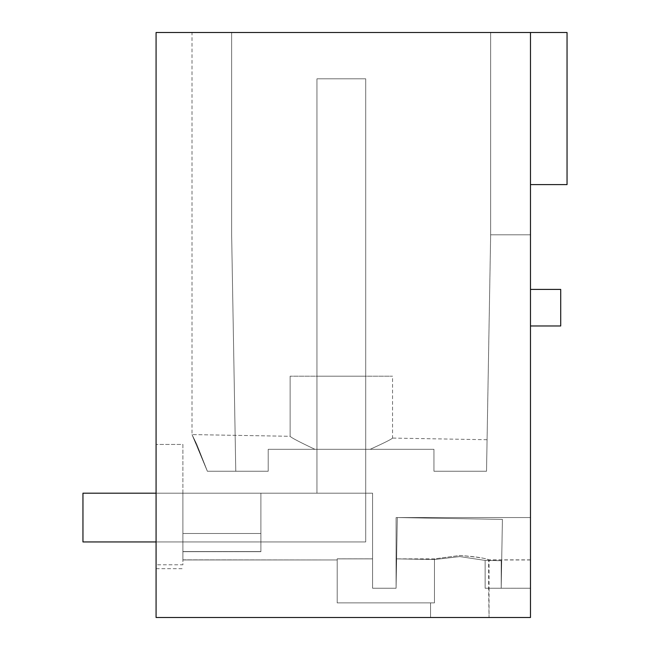 <?xml version="1.0" encoding="UTF-8"?>
<svg xmlns="http://www.w3.org/2000/svg" width="650" height="650" viewBox="0 0 650 650"><rect width="100%" height="100%" fill="white"/><g stroke="black" fill="none" stroke-linecap="round" stroke-linejoin="round"><path stroke-width="0.49" stroke-dasharray="3.25 2.44" d="M156.081 493.188L316.956 493.188L316.956 78.812L316.956 493.188L82.956 493.188L316.956 493.188L316.956 78.812L316.956 493.188L82.956 493.188L316.956 493.188L316.956 78.812L316.956 493.188L82.956 493.188L316.956 493.188L316.956 78.812L316.956 493.188L82.956 493.188L316.956 493.188L316.956 78.812L316.956 493.188L82.956 493.188L316.956 493.188L316.956 78.812L316.956 493.188L82.956 493.188L316.956 493.188L316.956 78.812L316.956 493.188L82.956 493.188L316.956 493.188L316.956 78.812L316.956 493.188L82.956 493.188L316.956 493.188L316.956 78.812L316.956 493.188L82.956 493.188L316.956 493.188L316.956 78.812L316.956 493.188L82.956 493.188L316.956 493.188L316.956 78.812L316.956 493.188L82.956 493.188L316.956 493.188L316.956 376.188L365.706 376.188L316.956 376.188L316.956 493.188L316.956 376.188L365.706 376.188L316.956 376.188L316.956 493.188L316.956 376.188L365.706 376.188L316.956 376.188L316.956 493.188L316.956 376.188L365.706 376.188L316.956 376.188L316.956 493.188L316.956 376.188L365.706 376.188L316.956 376.188L365.706 376.188L316.956 376.188L316.956 493.188L316.956 376.188L365.706 376.188L316.956 376.188L316.956 493.188L316.956 376.188L316.956 493.188L316.956 376.188L365.706 376.188L316.956 376.188L316.956 493.188L316.956 376.188L365.706 376.188L316.956 376.188L316.956 493.188L316.956 376.188L365.706 376.188L316.956 376.188L316.956 493.188L316.956 376.188L365.706 376.188L316.956 376.188L316.956 493.188L316.956 376.188L365.706 376.188L316.956 376.188L316.956 493.188L316.956 376.188L365.706 376.188L316.956 376.188L316.956 493.188L316.956 376.188L365.706 376.188L316.956 376.188L316.956 493.188L316.956 376.188L365.706 376.188L316.956 376.188L316.956 493.188L316.956 78.812L316.956 493.188L82.956 493.188L316.956 493.188L316.956 78.812L316.956 493.188L82.956 493.188L316.956 493.188L316.956 78.812L316.956 493.188L82.956 493.188L365.706 493.188L316.956 493.188L365.706 493.188L316.956 493.188L365.706 493.188L316.956 493.188L365.706 493.188L316.956 493.188L365.706 493.188L316.956 493.188L365.706 493.188L316.956 493.188L365.706 493.188L316.956 493.188L365.706 493.188L316.956 493.188L365.706 493.188L316.956 493.188L365.706 493.188L316.956 493.188L365.706 493.188L316.956 493.188L365.706 493.188L316.956 493.188L365.706 493.188L316.956 493.188L365.706 493.188L316.956 493.188L365.706 493.188L365.706 376.188L365.706 493.188L365.706 376.188L365.706 493.188L365.706 376.188L365.706 493.188L365.706 376.188L365.706 493.188L365.706 376.188L365.706 493.188L365.706 376.188L365.706 493.188L365.706 376.188L365.706 493.188L365.706 376.188L365.706 493.188L365.706 376.188L365.706 493.188L365.706 376.188L365.706 493.188L365.706 376.188L365.706 493.188L365.706 376.188L365.706 493.188L365.706 376.188L365.706 493.188L365.706 376.188L365.706 493.188L365.706 376.188L365.706 493.188L82.956 493.188L82.956 541.938L82.956 493.188L82.956 541.938L365.706 541.938L82.956 541.938L82.956 493.188L82.956 541.938L365.706 541.938L365.706 78.812L365.706 541.938L82.956 541.938L82.956 493.188L82.956 541.938L365.706 541.938L365.706 78.812L365.706 541.938L82.956 541.938L82.956 493.188L82.956 541.938L365.706 541.938L365.706 78.812L365.706 541.938L82.956 541.938L82.956 493.188L82.956 541.938L365.706 541.938L365.706 78.812L365.706 541.938L82.956 541.938L82.956 493.188L82.956 541.938L365.706 541.938L365.706 78.812L365.706 541.938L82.956 541.938L82.956 493.188L82.956 541.938L365.706 541.938L365.706 78.812L365.706 541.938L82.956 541.938L82.956 493.188L82.956 541.938L365.706 541.938L365.706 78.812L365.706 541.938L82.956 541.938L82.956 493.188L82.956 541.938L365.706 541.938L365.706 78.812L365.706 541.938L82.956 541.938L82.956 493.188L82.956 541.938L365.706 541.938L365.706 78.812L365.706 541.938L82.956 541.938L82.956 493.188L82.956 541.938L365.706 541.938L365.706 78.812L365.706 541.938L82.956 541.938L82.956 493.188L82.956 541.938L365.706 541.938L365.706 78.812L365.706 541.938L82.956 541.938L82.956 493.188L82.956 541.938L365.706 541.938L365.706 78.812L365.706 541.938L82.956 541.938L82.956 493.188L82.956 541.938L365.706 541.938L365.706 78.812L365.706 541.938L82.956 541.938L365.706 541.938L365.706 78.812L365.706 541.938L156.081 541.938M316.956 78.812L365.706 78.812L365.706 541.938L365.706 78.812L316.956 78.812L365.706 78.812L316.956 78.812L365.706 78.812L316.956 78.812L365.706 78.812L316.956 78.812L365.706 78.812L316.956 78.812L365.706 78.812L316.956 78.812L365.706 78.812L316.956 78.812L365.706 78.812L316.956 78.812L365.706 78.812L316.956 78.812L365.706 78.812L316.956 78.812L365.706 78.812L316.956 78.812L365.706 78.812L316.956 78.812L365.706 78.812L316.956 78.812L365.706 78.812L316.956 78.812L365.706 78.812L316.956 78.812L316.956 493.188L316.956 78.812M567.044 32.5L530.481 32.5L530.481 184.6L567.044 184.6L567.044 32.5M156.081 564.785L156.081 444.438L156.081 617.5L530.481 617.5L530.481 517.562L530.481 588.25L530.481 517.562L396.086 517.562L396.086 588.25L397.321 517.562L396.606 558.87L434.46 559.528L459.794 556.587L485.128 560.414L459.794 556.587L434.46 559.528L459.794 556.587L485.128 560.414L485.128 588.25L530.481 588.25L489.044 588.25L489.044 559.975C487.305 558.504 477.555 557.009 459.794 555.482L434.46 558.87L396.086 558.87L396.086 517.562L530.481 517.562L530.481 617.5L156.081 617.5L530.481 617.5L530.481 32.5L156.081 32.5L156.081 617.5L156.081 564.785L182.894 564.785L182.894 444.438L156.081 444.438L182.894 444.438L182.894 564.785M530.481 32.5L530.481 184.6L530.481 32.5L530.481 184.6L530.481 32.5L530.481 184.6L530.481 32.5L530.481 184.6L530.481 32.5L530.481 184.6L530.481 32.5L530.481 184.6L530.481 32.5L530.481 184.6L530.481 32.5L530.481 184.6L530.481 32.5L530.481 184.6L530.481 32.5L530.481 184.6L530.481 32.5L530.481 184.6L530.481 32.5L530.481 184.6L530.481 32.5L530.481 184.6L530.481 32.5L490.652 32.5L530.481 32.5L490.652 32.5L530.481 32.5L490.652 32.5L530.481 32.5L490.652 32.5L530.481 32.5L490.652 32.5L530.481 32.5L490.652 32.5L530.481 32.5L490.652 32.5L530.481 32.5L490.652 32.5L530.481 32.5L490.652 32.5L530.481 32.5L490.652 32.5L530.481 32.5L490.652 32.5L530.481 32.5L490.652 32.5L530.481 32.5L490.652 32.5L530.481 32.5L490.652 32.5L530.481 32.5L530.481 184.6L530.481 32.5L490.652 32.5L530.481 32.5L530.481 234.812L490.652 234.812L486.525 471.25L433.956 471.25L433.956 449.312L268.206 449.312L268.206 471.25L207.374 471.25L235.771 471.25L207.374 471.25L196.869 444.559L192.01 434.582L207.374 471.25L235.771 471.25L231.644 234.812L235.771 471.25L207.374 471.25L196.869 444.559L192.01 434.582L207.374 471.25L235.771 471.25L207.374 471.25L196.869 444.559L192.01 434.582L207.374 471.25L235.771 471.25L207.374 471.25L196.869 444.559L192.01 434.582L207.374 471.25L235.771 471.25L207.374 471.25L196.869 444.559L192.01 434.582L207.374 471.25L235.771 471.25L207.374 471.25L196.869 444.559L192.01 434.582L207.374 471.25L235.771 471.25L207.374 471.25L196.869 444.559L192.01 434.582L207.374 471.25L235.771 471.25L207.374 471.25L196.869 444.559L192.01 434.582L207.374 471.25L235.771 471.25L231.644 234.812L231.644 32.5L192.01 32.5L231.644 32.5L231.644 234.812L231.644 32.5L192.01 32.5L231.644 32.5L192.01 32.5L231.644 32.5L192.01 32.5L231.644 32.5L192.01 32.5L231.644 32.5L192.01 32.5L231.644 32.5L192.01 32.5L231.644 32.5L192.01 32.5L231.644 32.5L192.01 32.5L231.644 32.5L192.01 32.5L231.644 32.5L192.01 32.5L231.644 32.5L192.01 32.5L231.644 32.5L192.01 32.5L231.644 32.5L192.01 32.5L231.644 32.5L192.01 32.5L231.644 32.5L231.644 234.812L235.771 471.25L207.374 471.25L196.869 444.559L192.01 434.582L207.374 471.25L235.771 471.25L207.374 471.25L196.869 444.559L192.01 434.582L207.374 471.25L235.771 471.25L207.374 471.25L235.771 471.25L207.374 471.25L196.869 444.559L192.01 434.582L207.374 471.25L235.771 471.25L207.374 471.25L196.869 444.559L192.01 434.582L207.374 471.25L235.771 471.25L207.374 471.25L196.869 444.559L192.01 434.582L207.374 471.25L235.771 471.25L231.644 234.812L231.644 32.5L231.644 234.812L235.771 471.25L231.644 234.812L231.644 32.5L231.644 234.812L231.644 32.5L231.644 234.812L235.771 471.25L231.644 234.812L231.644 32.5L490.652 32.5L490.652 234.812L486.525 471.25L433.956 471.25L433.956 449.312L314.949 449.312C299.309 441.919 291.029 437.58 290.119 436.296L290.119 376.188L392.543 376.188L290.119 376.188L392.543 376.188L290.119 376.188L392.543 376.188L290.119 376.188L392.543 376.188L290.119 376.188L392.543 376.188L290.119 376.188L392.543 376.188L290.119 376.188L392.543 376.188L290.119 376.188L392.543 376.188L290.119 376.188L392.543 376.188L290.119 376.188L392.543 376.188L290.119 376.188L392.543 376.188L290.119 376.188L392.543 376.188L290.119 376.188L392.543 376.188L290.119 376.188L392.543 376.188L290.119 376.188L392.543 376.188L290.119 376.188L290.119 436.296L290.119 376.188M530.481 184.6L530.481 234.812L530.481 184.6L530.481 234.812L530.481 184.6L530.481 234.812L530.481 184.6L530.481 234.812L530.481 184.6L530.481 234.812L530.481 184.6L530.481 234.812L530.481 184.6L530.481 234.812L530.481 184.6L530.481 234.812L530.481 184.6L530.481 234.812L530.481 184.6L530.481 234.812L530.481 184.6L530.481 234.812L530.481 184.6L530.481 234.812L530.481 184.6L530.481 234.812L530.481 184.6L530.481 234.812L530.481 184.6L530.481 234.812L490.652 234.812L490.652 32.5L490.652 234.812L490.652 32.5L490.652 234.812L530.481 234.812L490.652 234.812L490.652 32.5L490.652 234.812L530.481 234.812L490.652 234.812L490.652 32.5L231.644 32.5L231.644 234.812L235.771 471.25L231.644 234.812L231.644 32.5L231.644 234.812L235.771 471.25L231.644 234.812L231.644 32.5L231.644 234.812L235.771 471.25L231.644 234.812L231.644 32.5L231.644 234.812L235.771 471.25L231.644 234.812L231.644 32.5L231.644 234.812L235.771 471.25L231.644 234.812L231.644 32.5L231.644 234.812L235.771 471.25L268.206 471.25L207.374 471.25L196.869 444.559L192.01 434.582L207.374 471.25L196.869 444.559L192.01 434.582L207.374 471.25L268.206 471.25L207.374 471.25L268.206 471.25L207.374 471.25L268.206 471.25L207.374 471.25L268.206 471.25L207.374 471.25L268.206 471.25L207.374 471.25L268.206 471.25L207.374 471.25L268.206 471.25L207.374 471.25L268.206 471.25L207.374 471.25L268.206 471.25L207.374 471.25L268.206 471.25L207.374 471.25L268.206 471.25L207.374 471.25L268.206 471.25L207.374 471.25L268.206 471.25L207.374 471.25L268.206 471.25L207.374 471.25L268.206 471.25L268.206 449.312L268.206 471.25L268.206 449.312L268.206 471.25L268.206 449.312L268.206 471.25L268.206 449.312L268.206 471.25L268.206 449.312L268.206 471.25L268.206 449.312L268.206 471.25L268.206 449.312L268.206 471.25L268.206 449.312L268.206 471.25L268.206 449.312L268.206 471.25L268.206 449.312L268.206 471.25L268.206 449.312L268.206 471.25L268.206 449.312L268.206 471.25L268.206 449.312L268.206 471.25L268.206 449.312L268.206 471.25L268.206 449.312L268.206 471.25L268.206 449.312L314.949 449.312C299.309 441.919 291.029 437.58 290.119 436.296L192.01 434.582L192.01 32.5M530.481 559.975L489.044 559.975M501.207 561.681L501.67 561.689L501.207 561.803L501.207 588.25L501.207 560.698L501.207 588.25L501.207 561.803L501.231 560.698L501.207 561.803L501.67 561.811L501.207 561.803L501.207 588.25L501.207 561.803L501.231 560.698L501.207 561.803L501.67 561.811L501.207 561.803L501.207 588.25L501.207 561.803L501.231 560.698L501.207 561.803L501.67 561.811L501.207 561.803L501.207 588.25L501.207 561.803L501.231 560.698L501.207 561.803L501.67 561.811L502.409 519.399L397.321 517.562L502.409 519.399L397.321 517.562L502.409 519.399L397.321 517.562L502.409 519.399L397.321 517.562L502.409 519.399L397.321 517.562L502.409 519.399L397.321 517.562L502.409 519.399L397.321 517.562L396.086 588.25L396.086 517.562L530.481 517.562L396.086 517.562L396.086 588.25L397.321 517.562L396.086 588.25L397.321 517.562L396.086 588.25L397.321 517.562L396.086 588.25L397.321 517.562L396.086 588.25L397.321 517.562L396.086 588.25L397.321 517.562L396.086 588.25L396.086 558.87L434.46 558.87L434.46 602.875L337.188 602.875L337.188 558.829L372.58 558.829L372.58 588.25L372.58 493.188L372.58 588.25L396.086 588.25L372.58 588.25L396.086 588.25L372.58 588.25L372.58 558.87L337.188 558.87L372.58 558.87L372.58 493.188L372.58 588.25L396.086 588.25L396.606 558.87L434.46 559.536L434.46 602.875L337.188 602.875L337.188 558.846L337.188 559.959L337.188 558.87L372.58 558.87L372.58 588.25L372.58 558.846L337.188 558.846L337.188 602.875L337.188 558.846L337.188 559.959L337.188 558.87L372.58 558.87L372.58 493.188L260.894 493.188L372.58 493.188L372.58 558.846L337.188 558.846L337.188 602.875L337.188 558.846L337.188 559.959L337.188 558.87L372.58 558.87L372.58 588.25L396.086 588.25L396.606 558.87L396.086 588.25L372.58 588.25L372.58 558.846L337.188 558.846L337.188 602.875L337.188 558.846L337.188 559.959L337.188 558.87L372.58 558.87L372.58 493.188L260.894 493.188L372.58 493.188L372.58 588.25L396.086 588.25L396.606 558.87L434.46 559.528L434.46 602.875L337.188 602.875L337.188 558.846L337.188 602.875L337.188 558.846L337.188 559.959L337.188 558.87L372.58 558.87L372.58 588.25L396.086 588.25L372.58 588.25L396.086 588.25L397.321 517.562L502.409 519.399L501.207 588.25L501.207 560.698L485.128 560.414L501.694 560.706L501.207 588.25L485.128 588.25L501.207 588.25L502.409 519.399L501.694 560.706L485.128 560.414L485.128 588.25L501.207 588.25L485.128 588.25L501.207 588.25L485.128 588.25L501.207 588.25L485.128 588.25L501.207 588.25L485.128 588.25L501.207 588.25L485.128 588.25L501.207 588.25L485.128 588.25L501.207 588.25L485.128 588.25L501.207 588.25L485.128 588.25L501.207 588.25L485.128 588.25L501.207 588.25L485.128 588.25L501.207 588.25L485.128 588.25L489.044 588.25L485.128 588.25L485.128 560.414L485.128 588.25L485.128 560.414L501.207 560.698L501.207 588.25L502.409 519.399L501.207 588.25L501.207 560.698L485.128 560.414L501.694 560.706L501.207 588.25L502.409 519.399L501.694 560.706L485.128 560.414L485.128 588.25L485.128 560.414L485.128 588.25L485.128 560.414L501.207 560.698L501.207 588.25L502.409 519.399L501.207 588.25L501.207 560.698L485.128 560.414L501.694 560.706L501.207 588.25L502.409 519.399L501.694 560.706L485.128 560.414L485.128 588.25L485.128 560.414L485.128 588.25L485.128 560.414L501.207 560.698L501.207 588.25L502.409 519.399L501.207 588.25L501.207 560.698L485.128 560.414L501.694 560.706L502.409 519.399L501.207 588.25L502.409 519.399L501.694 560.706L485.128 560.414L485.128 588.25L485.128 560.414L485.128 588.25L501.207 588.25L488.637 588.25L488.637 559.853C484.957 558.025 475.337 556.562 459.794 555.482L434.46 558.87L434.46 602.875L337.188 602.875L337.188 558.87L372.58 558.87L372.58 493.188L260.894 493.188L260.894 551.688L260.894 493.188L372.58 493.188L372.58 558.846L337.188 558.846L337.188 602.875L337.188 558.846L337.188 602.875L337.188 558.846L337.188 559.959L337.188 558.87L372.58 558.87L372.58 588.25L372.58 558.846L337.188 558.846L337.188 559.959L182.894 559.853L182.894 551.549L260.894 551.549L260.894 493.188L260.894 551.688L182.894 551.688L260.894 551.688L260.894 493.188L260.894 551.688L182.894 551.688L182.894 533.488L260.894 533.488L260.894 551.688L182.894 551.549L260.894 551.688L260.894 493.188L372.58 493.188L260.894 493.188L260.894 551.688L260.894 493.188L260.894 551.688L260.894 493.188L372.58 493.188L372.58 588.25L396.086 588.25L396.606 558.87L434.46 559.536L434.46 602.875L337.188 602.875L337.188 558.87L372.58 558.87L372.58 493.188L260.894 493.188L260.894 551.688L182.894 551.549L182.894 559.959L182.894 551.549L260.894 551.688L260.894 493.188L260.894 551.688L260.894 493.188L372.58 493.188L372.58 558.846L337.188 558.846L337.188 559.837M530.481 325.975L560.706 325.975L560.706 289.412L530.481 289.412L530.481 325.975L530.481 289.412M487.077 439.733L392.543 438.084C391.812 439.083 384.361 442.829 370.183 449.312C384.361 442.829 391.812 439.083 392.543 438.084C391.812 439.083 384.361 442.829 370.183 449.312C384.361 442.829 391.812 439.083 392.543 438.084C391.812 439.083 384.361 442.829 370.183 449.312C384.361 442.829 391.812 439.083 392.543 438.084C391.812 439.083 384.361 442.829 370.183 449.312C384.361 442.829 391.812 439.083 392.543 438.084C391.812 439.083 384.361 442.829 370.183 449.312C384.361 442.829 391.812 439.083 392.543 438.084C391.812 439.083 384.361 442.829 370.183 449.312C384.361 442.829 391.812 439.083 392.543 438.084C391.812 439.083 384.361 442.829 370.183 449.312C384.361 442.829 391.812 439.083 392.543 438.084C391.812 439.083 384.361 442.829 370.183 449.312C384.361 442.829 391.812 439.083 392.543 438.084C391.812 439.083 384.361 442.829 370.183 449.312C384.361 442.829 391.812 439.083 392.543 438.084C391.812 439.083 384.361 442.829 370.183 449.312C384.361 442.829 391.812 439.083 392.543 438.084C391.812 439.083 384.361 442.829 370.183 449.312C384.361 442.829 391.812 439.083 392.543 438.084C391.812 439.083 384.361 442.829 370.183 449.312C384.361 442.829 391.812 439.083 392.543 438.084C391.812 439.083 384.361 442.829 370.183 449.312C384.361 442.829 391.812 439.083 392.543 438.084C391.812 439.083 384.361 442.829 370.183 449.312C384.361 442.829 391.812 439.083 392.543 438.084C391.812 439.083 384.361 442.829 370.183 449.312L433.956 449.312L433.956 471.25L486.525 471.25L433.956 471.25L433.956 449.312L314.949 449.312C299.309 441.919 291.029 437.58 290.119 436.296C291.029 437.58 299.309 441.919 314.949 449.312L268.206 449.312L314.949 449.312C299.309 441.919 291.029 437.58 290.119 436.296C291.029 437.58 299.309 441.919 314.949 449.312L268.206 449.312L314.949 449.312C299.309 441.919 291.029 437.58 290.119 436.296C291.029 437.58 299.309 441.919 314.949 449.312L268.206 449.312L314.949 449.312C299.309 441.919 291.029 437.58 290.119 436.296C291.029 437.58 299.309 441.919 314.949 449.312L268.206 449.312L314.949 449.312C299.309 441.919 291.029 437.58 290.119 436.296C291.029 437.58 299.309 441.919 314.949 449.312L268.206 449.312L314.949 449.312C299.309 441.919 291.029 437.58 290.119 436.296C291.029 437.58 299.309 441.919 314.949 449.312L268.206 449.312L314.949 449.312C299.309 441.919 291.029 437.58 290.119 436.296C291.029 437.58 299.309 441.919 314.949 449.312L268.206 449.312L314.949 449.312C299.309 441.919 291.029 437.58 290.119 436.296C291.029 437.58 299.309 441.919 314.949 449.312L268.206 449.312L314.949 449.312C299.309 441.919 291.029 437.58 290.119 436.296C291.029 437.58 299.309 441.919 314.949 449.312L268.206 449.312L314.949 449.312C299.309 441.919 291.029 437.58 290.119 436.296C291.029 437.58 299.309 441.919 314.949 449.312L268.206 449.312L314.949 449.312C299.309 441.919 291.029 437.58 290.119 436.296C291.029 437.58 299.309 441.919 314.949 449.312L268.206 449.312L314.949 449.312C299.309 441.919 291.029 437.58 290.119 436.296C291.029 437.58 299.309 441.919 314.949 449.312L433.956 449.312L433.956 471.25L486.525 471.25L433.956 471.25L433.956 449.312L314.949 449.312L433.956 449.312L433.956 471.25L486.525 471.25L433.956 471.25L433.956 449.312L314.949 449.312L433.956 449.312L433.956 471.25L486.525 471.25L433.956 471.25L433.956 449.312L314.949 449.312L433.956 449.312L433.956 471.25L486.525 471.25L433.956 471.25L433.956 449.312L370.183 449.312L433.956 449.312L433.956 471.25L486.525 471.25L433.956 471.25L433.956 449.312L433.956 471.25L486.525 471.25L433.956 471.25L433.956 449.312L268.206 449.312L433.956 449.312L314.949 449.312L433.956 449.312L433.956 471.25L486.525 471.25L433.956 471.25L433.956 449.312L314.949 449.312L433.956 449.312L433.956 471.25L486.525 471.25L433.956 471.25L433.956 449.312L314.949 449.312L433.956 449.312L433.956 471.25L486.525 471.25L433.956 471.25L433.956 449.312L314.949 449.312L433.956 449.312L433.956 471.25L486.525 471.25L433.956 471.25L433.956 449.312L314.949 449.312L433.956 449.312L433.956 471.25L486.525 471.25L433.956 471.25L433.956 449.312L314.949 449.312L433.956 449.312L433.956 471.25L486.525 471.25L433.956 471.25L433.956 449.312L314.949 449.312L433.956 449.312L433.956 471.25L486.525 471.25L433.956 471.25L433.956 449.312L370.183 449.312L433.956 449.312L433.956 471.25L486.525 471.25L487.077 439.733L486.525 471.25L487.077 439.733L486.525 471.25L487.077 439.733L486.525 471.25L487.077 439.733L486.525 471.25L487.077 439.733L486.525 471.25L487.077 439.733L486.525 471.25L487.077 439.733L486.525 471.25L487.077 439.733L486.525 471.25L487.077 439.733L486.525 471.25L487.077 439.733L486.525 471.25L487.077 439.733L486.525 471.25L487.077 439.733L486.525 471.25L487.077 439.733L486.525 471.25L487.077 439.733L486.525 471.25L487.077 439.733L486.525 471.25L433.956 471.25L433.956 449.312L314.949 449.312C299.309 441.919 291.029 437.58 290.119 436.296L192.01 434.582L290.119 436.296C291.029 437.58 299.309 441.919 314.949 449.312L370.183 449.312C384.361 442.829 391.812 439.083 392.543 438.084L392.543 376.188M488.637 617.5L430.544 617.5L488.637 617.5M182.894 559.837L337.188 559.959L182.894 559.959L337.188 559.959L182.894 559.959L337.188 559.959L182.894 559.959L337.188 559.959L182.894 559.959L337.188 559.959L182.894 559.959L337.188 559.959L182.894 559.959L337.188 559.959L182.894 559.959L337.188 559.959L182.894 559.959L337.188 559.959L182.894 559.959L337.188 559.959L182.894 559.959L337.188 559.959L182.894 559.959L337.188 559.959L182.894 559.959L337.188 559.959L182.894 559.959L182.894 533.488L182.894 551.688L182.894 533.488L182.894 551.688L260.894 551.549L260.894 493.188L182.894 493.188L260.894 493.188L182.894 493.188L260.894 493.188L182.894 493.188L260.894 493.188L182.894 493.188L260.894 493.188L182.894 493.188L260.894 493.188L182.894 493.188L260.894 493.188L182.894 493.188L260.894 493.188L182.894 493.188L260.894 493.188L182.894 493.188L182.894 551.688L182.894 493.188L260.894 493.188L182.894 493.188L182.894 551.688L182.894 493.188L182.894 551.688L182.894 493.188L182.894 551.688L182.894 493.188L182.894 551.688L182.894 493.188L182.894 551.688L182.894 493.188L182.894 551.688L182.894 493.188L182.894 551.688L182.894 493.188L182.894 533.488L182.894 493.188L182.894 533.488L182.894 493.188L182.894 533.488L182.894 493.188L182.894 533.488L182.894 493.188L182.894 533.488L182.894 493.188L260.894 493.188L260.894 551.688L260.894 493.188L260.894 551.688L182.894 551.549L260.894 551.688L260.894 493.188L372.58 493.188L260.894 493.188L260.894 551.688L260.894 533.488L260.894 551.688L182.894 551.549L182.894 559.837L182.894 493.188L372.58 493.188L372.58 588.25L396.086 588.25L372.58 588.25L372.58 493.188L260.894 493.188L260.894 551.688L260.894 533.488L260.894 551.688L182.894 551.688L260.894 551.688L260.894 493.188L372.58 493.188L372.58 558.846L337.188 558.846L372.58 558.846L372.58 588.25L396.086 588.25L372.58 588.25L372.58 493.188L260.894 493.188L260.894 551.688L260.894 493.188L372.58 493.188L372.58 588.25L396.086 588.25L372.58 588.25L372.58 493.188L260.894 493.188L372.58 493.188L372.58 558.846L337.188 558.846L337.188 602.875L337.188 558.846L337.188 602.875L337.188 558.87L372.58 558.87L372.58 493.188L260.894 493.188L372.58 493.188L372.58 588.25L396.086 588.25L372.58 588.25L372.58 558.87L372.58 588.25L396.086 588.25L372.58 588.25L396.086 588.25L372.58 588.25L372.58 493.188L260.894 493.188L260.894 551.688L260.894 493.188L260.894 551.688L182.894 551.688L260.894 551.688L260.894 493.188L260.894 551.688L260.894 493.188L372.58 493.188L372.58 558.846L337.188 558.846L337.188 602.875L337.188 558.87L372.58 558.87L372.58 493.188L260.894 493.188L260.894 551.688L182.894 551.549L182.894 559.959L182.894 533.488L260.894 533.488L260.894 493.188L260.894 551.688L260.894 493.188L372.58 493.188L372.58 588.25L396.086 588.25L372.58 588.25L372.58 493.188L260.894 493.188L260.894 551.688L260.894 533.488L260.894 551.688L182.894 551.549L182.894 559.959L182.894 533.488L182.894 551.688L182.894 533.488L260.894 533.488L260.894 493.188L372.58 493.188L372.58 558.846L337.188 558.846L337.188 602.875L337.188 558.87L372.58 558.87L372.58 588.25L396.086 588.25L372.58 588.25L372.58 558.846L337.188 558.846L372.58 558.846L372.58 588.25L396.086 588.25L396.606 558.87L434.46 559.528L434.46 602.875L337.188 602.875L337.188 558.87L372.58 558.87L372.58 493.188L260.894 493.188L260.894 551.688L260.894 493.188L260.894 551.688L260.894 493.188L260.894 551.688L260.894 533.488L182.894 533.488L182.894 493.188L182.894 559.959L182.894 493.188L260.894 493.188L260.894 551.688L260.894 493.188L372.58 493.188L372.58 588.25L396.086 588.25L396.606 558.87L434.46 559.536L434.46 602.875L337.188 602.875L434.46 602.875L337.188 602.875L434.46 602.875L337.188 602.875L434.46 602.875L337.188 602.875L434.46 602.875L337.188 602.875L434.46 602.875L337.188 602.875L434.46 602.875L430.544 602.875L434.46 602.875L430.544 602.875L430.544 617.5L459.794 617.5L430.544 617.5L430.544 602.875L434.46 602.875L337.188 602.875L434.46 602.875L337.188 602.875L434.46 602.875L337.188 602.875L434.46 602.875L337.188 602.875L434.46 602.875L430.544 602.875L430.544 617.5L430.544 602.875L434.46 602.875L337.188 602.875L434.46 602.875L430.544 602.875L434.46 602.875L434.46 559.536L434.46 602.875L434.46 559.536L434.46 602.875L434.46 559.536L434.46 602.875L434.46 559.536L434.46 602.875L434.46 559.536L434.46 602.875L434.46 559.536L434.46 602.875L434.46 559.536L434.46 602.875L434.46 559.536L434.46 602.875L434.46 559.536L434.46 602.875L434.46 559.536L434.46 602.875L434.46 559.536L459.794 556.587L485.128 560.414L485.128 588.25L485.128 560.414L501.207 560.698L501.207 588.25L501.67 561.689M182.894 551.688L260.894 551.688L260.894 533.488L182.894 533.488L260.894 533.488L182.894 533.488L260.894 533.488L182.894 533.488L260.894 533.488L182.894 533.488L260.894 533.488L182.894 533.488L260.894 533.488L182.894 533.488L260.894 533.488L182.894 533.488L260.894 533.488L182.894 533.488L260.894 533.488L182.894 533.488L260.894 533.488L182.894 533.488L260.894 533.488L182.894 533.488L260.894 533.488L182.894 533.488L260.894 533.488L182.894 533.488L260.894 533.488L260.894 493.188L260.894 551.688L182.894 551.688M501.207 560.698L485.128 560.414L459.794 556.587L434.46 559.536L396.606 558.87L396.086 588.25L396.606 558.87L434.46 559.528L459.794 556.587L485.128 560.414L459.794 556.587L434.46 559.536L396.606 558.87L434.46 559.528L459.794 556.587L485.128 560.414L459.794 556.587L434.46 559.536L396.606 558.87L396.086 588.25L396.606 558.87L434.46 559.528L459.794 556.587L485.128 560.414L459.794 556.587L434.46 559.536L396.606 558.87L434.46 559.528L396.606 558.87L434.46 559.528L459.794 556.587L485.128 560.414L459.794 556.587L434.46 559.528L396.606 558.87L434.46 559.528L459.794 556.587L485.128 560.414L459.794 556.587L434.46 559.536L396.606 558.87L434.46 559.528L459.794 556.587L485.128 560.414L459.794 556.587L434.46 559.528L396.606 558.87L434.46 559.528L459.794 556.587L485.128 560.414L459.794 556.587L434.46 559.528L396.606 558.87L434.46 559.528L459.794 556.587L485.128 560.414L459.794 556.587L434.46 559.528L396.606 558.87L434.46 559.528L459.794 556.587L485.128 560.414L459.794 556.587L434.46 559.528L459.794 556.587L485.128 560.414L459.794 556.587L434.46 559.528L459.794 556.587L485.128 560.414L501.694 560.706L502.409 519.399L501.207 588.25L502.409 519.399L501.694 560.706L485.128 560.414L501.207 560.698L501.207 588.25L502.409 519.399L501.207 588.25L501.207 560.698L485.128 560.414L485.128 588.25L485.128 560.414L485.128 588.25L485.128 560.414L501.694 560.706L501.207 588.25L502.409 519.399L397.321 517.562L502.409 519.399L397.321 517.562L502.409 519.399L397.321 517.562L502.409 519.399L397.321 517.562L502.409 519.399L397.321 517.562L502.409 519.399L397.321 517.562L502.409 519.399L501.67 561.811L501.207 561.803L501.67 561.811L501.207 561.803L501.207 588.25L501.207 560.698L485.128 560.414L485.128 588.25L485.128 560.414L501.694 560.706L501.207 588.25L501.67 561.811L501.207 561.803L501.231 560.698L501.207 588.25L501.207 560.698L485.128 560.414L485.128 588.25L485.128 560.414L501.694 560.706M490.652 32.5L490.652 234.812L530.481 234.812L490.652 234.812L490.652 32.5L490.652 234.812L530.481 234.812L490.652 234.812L490.652 32.5L490.652 234.812L530.481 234.812L490.652 234.812L490.652 32.5L490.652 234.812L530.481 234.812L490.652 234.812L490.652 32.5L490.652 234.812L530.481 234.812L490.652 234.812L490.652 32.5L490.652 234.812L530.481 234.812L490.652 234.812L490.652 32.5L490.652 234.812L530.481 234.812L490.652 234.812L490.652 32.5L490.652 234.812L490.652 32.5L490.652 234.812L530.481 234.812L490.652 234.812L490.652 32.5L490.652 234.812L530.481 234.812L490.652 234.812L490.652 32.5L490.652 234.812L530.481 234.812L490.652 234.812L490.652 32.5L490.652 234.812L530.481 234.812L490.652 234.812L490.652 32.5M156.081 568.685L182.894 568.685M530.481 559.853L488.637 559.853M231.644 234.812L231.644 32.5L231.644 234.812L235.771 471.25L231.644 234.812L235.771 471.25L231.644 234.812L235.771 471.25L231.644 234.812L231.644 32.5L231.644 234.812L235.771 471.25L231.644 234.812L231.644 32.5L231.644 234.812L235.771 471.25L231.644 234.812L231.644 32.5L231.644 234.812L235.771 471.25L231.644 234.812L231.644 32.5L231.644 234.812M489.044 588.25L489.044 617.5L488.637 588.25M260.894 551.549L182.894 551.549L260.894 551.549L260.894 493.188L182.894 493.188L260.894 493.188L182.894 493.188L260.894 493.188L260.894 551.549L182.894 551.549L260.894 551.549L260.894 493.188L182.894 493.188L260.894 493.188L182.894 493.188L260.894 493.188L260.894 551.549L182.894 551.549M501.207 561.803L501.207 588.25L501.207 561.803L501.67 561.811L501.207 561.787L501.231 560.698L501.207 561.803M430.544 602.875L430.544 617.5L430.544 602.875M530.481 234.812L490.652 234.812L530.481 234.812M314.949 449.312C299.309 441.919 291.029 437.58 290.119 436.296C291.029 437.58 299.309 441.919 314.949 449.312"/><path stroke-width="0.97" d="M530.481 325.975L560.706 325.975L560.706 289.412L530.481 289.412M156.081 32.5L156.081 617.5L530.481 617.5L530.481 32.5L156.081 32.5M530.481 184.6L567.044 184.6L567.044 32.5L530.481 32.5M156.081 493.188L82.956 493.188L82.956 541.938L156.081 541.938"/></g></svg>
